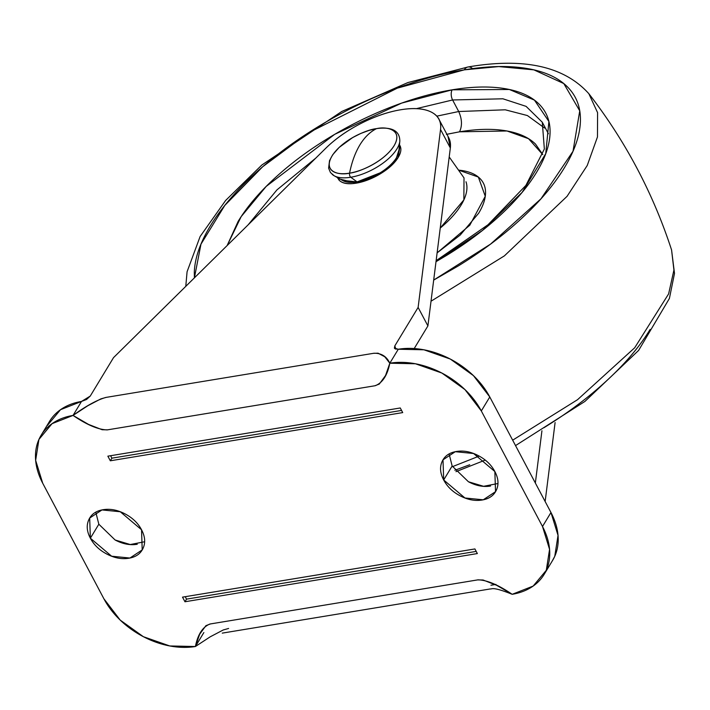 <?xml version="1.0" encoding="UTF-8"?>
<svg xmlns="http://www.w3.org/2000/svg" width="710" height="710" viewBox="0 0 710 710"><rect width="100%" height="100%" fill="white"/><g stroke="black" fill="none" stroke-linecap="round" stroke-linejoin="round"><path stroke-width="1.06" d="M377.01 128.572A2.929 1.571 80.6 0 0 376.779 128.572A2.929 1.571 80.6 0 0 376.504 128.652A37.239 16.685 152.1 0 1 394.059 145.781A37.239 16.685 152.1 0 1 349.56 173.142C358.097 172.539 383.657 162.315 394.059 145.781C403.608 129.389 386.125 126.265 376.504 128.652C370.114 131.829 364.567 137.252 359.872 144.911C355.222 152.677 351.787 162.084 349.56 173.142A2.929 1.571 80.6 0 0 350.039 176.337A2.929 1.571 80.6 0 0 350.767 177.243A38.66 17.315 -27.9 0 0 399.597 142.541A38.66 17.315 152.1 0 1 350.767 177.243L357.068 181.893A33.006 14.786 -27.9 0 0 398.754 152.268M400.68 147.529A35.101 15.726 152.1 0 1 356.305 183.144L380.702 173.595C388.894 168.563 394.742 163.149 398.248 157.363L399.49 144.867L398.248 157.363C394.742 163.149 388.894 168.563 380.702 173.595L356.305 183.144A35.101 15.726 152.1 0 1 338.652 179.63M399.481 144.893L400.023 145.754L398.239 157.371L384.767 170.915L356.305 183.144C348.237 184.476 342.584 183.562 339.353 180.411L337.49 177.615L339.353 180.411C342.584 183.562 348.237 184.476 356.305 183.144L337.987 178.601L337.578 177.669M399.064 149.677L396.499 157.647C393.207 163.087 387.704 168.181 380.01 172.912L357.068 181.893L342.406 180.358M341.102 179.302A33.006 14.786 -27.9 0 0 357.068 181.893L350.767 177.243A38.66 17.315 152.1 0 1 332.067 174.207A38.66 17.315 -27.9 0 0 350.767 177.243A2.929 1.571 -99.4 0 1 350.039 176.337A2.929 1.571 -99.4 0 1 349.56 173.142A37.239 16.685 152.1 0 1 332.014 156.005A37.239 16.685 152.1 0 1 376.504 128.652A2.929 1.571 -99.4 0 1 376.779 128.572M359.872 144.911C364.567 137.252 370.114 131.829 376.504 128.652C367.975 129.255 342.406 139.471 332.014 156.005C322.464 172.397 339.948 175.53 349.56 173.142C351.787 162.084 355.222 152.677 359.872 144.911M228.62 628.457L223.251 629.965L210.178 636.834L195.401 646.517L203.868 632.539L195.401 646.517A73.121 52.336 31.2 0 1 103.9 598.787L42.715 483.235A73.121 52.336 31.2 0 1 40.967 435.523A73.121 52.336 31.2 0 1 73.041 415.421L81.508 401.443L90.25 396.073L113.529 357.636L325.588 148.434A73.121 32.758 152.1 0 1 400.76 109.757C387.829 111.896 374.463 116.511 360.662 123.611C346.87 130.711 335.173 138.982 325.588 148.434L113.529 357.636L90.25 396.073L86.593 399.455L81.508 401.443A73.121 52.336 -148.8 0 0 49.434 421.545M95.797 512.221L98.832 524.22L90.365 538.198L89.682 518.069L101.974 509.931L120.265 511.75L141.538 529.766L142.213 549.895L129.921 558.033L111.63 556.214L90.365 538.198L98.832 524.22L115.118 539.99L130.258 544.534L144.565 541.765M449.119 453.992L452.155 465.991L443.688 479.969L443.005 459.84L455.296 451.693L473.588 453.512L494.852 471.529L495.536 491.657L483.244 499.804L464.952 497.985L443.688 479.969L452.155 465.991L468.44 481.762L483.572 486.306L497.887 483.528M555.096 422.539L545.138 501.517L555.096 422.539M495.891 584.41L490.947 585.226M552.717 560.234A73.121 52.336 -148.8 0 0 550.969 512.514L489.785 396.97L481.318 410.948L542.502 526.492A73.121 52.336 31.2 0 1 544.25 574.212A73.121 52.336 31.2 0 1 512.176 594.305L496.636 585.297L483.075 579.999L477.635 579.901L210.364 623.948L205.9 625.679L199.67 634.243L195.401 646.517L169.761 645.958L143.367 636.692L120.238 620.132L103.9 598.787L42.715 483.235L35.651 460.364L38.926 439.446L52.061 423.666L73.041 415.421L87.818 405.738L100.891 398.869L106.26 397.369L373.531 353.314L378.066 353.189L384.793 356.793L389.817 363.209A73.121 52.336 31.2 0 1 481.318 410.948L542.502 526.492L550.969 512.514L542.502 526.492L549.567 549.371L546.292 570.29L533.157 586.069L512.176 594.305C498.34 584.862 486.953 580.043 478.016 579.839L209.982 624.01C202.678 626.894 197.815 634.394 195.401 646.517M47.392 425.467L60.527 409.688L81.508 401.443L73.041 415.421L88.581 424.438L102.151 429.736L107.583 429.834L374.853 385.779L379.317 384.048L385.557 375.492L389.817 363.209L415.457 363.768L441.851 373.034L464.979 389.604L481.318 410.948L489.785 396.97A73.121 52.336 -148.8 0 0 398.283 349.24L389.817 363.209L398.283 349.24L394.751 348.663L394.831 345.868L418.119 307.43L440.546 129.495C441.558 121.454 438.407 115.623 431.112 111.994C423.808 108.373 413.69 107.627 400.76 109.757A73.121 32.758 152.1 0 1 438.807 119.014A73.121 32.758 152.1 0 1 440.546 129.495L450.335 147.982L427.908 325.917L418.119 307.43L394.831 345.868L395.887 349.24L394.831 345.868L394.387 348.113L398.283 349.24L423.923 349.79L450.317 359.056L473.446 375.625L489.785 396.97L550.969 512.514L558.033 535.393L554.759 556.312L552.185 561.113M468.733 481.912C476.233 485.826 483.519 487.202 490.583 486.039M115.41 540.141C122.91 544.055 130.196 545.431 137.261 544.268M402.712 412.599L110.316 460.79L402.712 412.599L400.271 407.975L107.867 456.166L110.316 460.79L111.896 458.172L401.567 410.424L111.896 458.172L110.6 455.714M474.91 548.945L182.505 597.137L184.955 601.76L477.351 553.56L474.91 548.945L182.505 597.137M90.365 538.198C93.915 544.898 99.436 550.206 106.944 554.12C114.443 558.033 121.729 559.409 128.794 558.246C135.858 557.084 140.642 553.72 143.127 548.155C145.612 542.6 145.08 536.467 141.538 529.766C137.988 523.066 132.459 517.759 124.96 513.845C117.452 509.931 110.165 508.555 103.101 509.718C96.036 510.88 91.262 514.244 88.777 519.809C86.283 525.365 86.815 531.497 90.365 538.198M443.688 479.969C447.229 486.669 452.758 491.977 460.266 495.891C467.766 499.804 475.052 501.18 482.117 500.017C489.181 498.846 493.956 495.491 496.45 489.927C498.935 484.362 498.402 478.229 494.852 471.529C491.311 464.828 485.782 459.521 478.274 455.607C470.774 451.693 463.488 450.317 456.423 451.489C449.359 452.652 444.584 456.015 442.09 461.571C439.605 467.136 440.138 473.268 443.688 479.969M414.214 348.53L427.908 325.917L414.214 348.53M447.983 136.347L450.335 147.982L427.908 325.917L418.119 307.43L440.546 129.495L450.335 147.982A73.121 32.758 -27.9 0 0 448.596 137.5M535.349 483.022L541.934 430.766L535.349 483.022M477.351 553.56L184.955 601.76L186.535 599.134L476.206 551.395L186.535 599.134L185.239 596.684M107.867 456.166L400.271 407.975M73.041 415.421C86.105 405.934 97.048 399.934 105.879 397.431L373.913 353.252C381.332 353.074 386.63 356.402 389.817 363.209C387.403 375.333 382.539 382.841 375.235 385.716L107.201 429.896C98.264 429.692 86.877 424.864 73.041 415.421M449.199 156.945L464.012 177.899L463.861 199.909L440.244 228.052A76.724 34.373 -27.9 0 0 466 181.769M227.129 245.571L238.116 221.44C246.707 207.249 258.768 192.969 274.282 178.609C289.795 164.25 307.59 150.902 327.665 138.565C347.74 126.22 368.561 115.828 390.136 107.387C411.711 98.939 432.39 93.09 452.181 89.824C471.972 86.558 489.367 86.141 504.366 88.555C519.356 90.978 530.814 96.045 538.73 103.775C546.647 111.505 550.419 121.303 550.055 133.16C549.691 145.026 545.209 158.055 536.609 172.246C528.018 186.437 515.957 200.708 500.443 215.068C484.93 229.428 467.136 242.784 447.06 255.121L436.002 261.679L482.489 230.422L522.125 192.366L545.733 153.671L548.901 121.508L534.444 100.119L509.389 89.495L452.181 89.824A7.313 3.914 80.6 0 0 452.598 99.968L416.433 108.63L452.598 99.968L458.713 111.523L436.836 116.147L458.713 111.523C462.068 119.049 462.343 125.812 459.539 131.811L446.395 134.394M248.056 224.928L276.935 189.898L315.87 158.028L276.935 189.898L248.056 224.928M542.751 154.594L528.542 138.69L507.011 130.986L459.539 131.811C462.343 125.812 462.068 119.049 458.713 111.523L505.245 109.801L527.406 115.552L544.597 128.04L527.406 115.552L505.245 109.801L458.713 111.523L452.598 99.968L502.911 98.796L526.101 106.367L542.28 122.218L544.357 149.029L525.888 185.408L488.01 224.75L436.126 260.703M194.407 277.85L200.974 244.16L224.813 205.394L262.664 166.752L308.14 132.965L397.307 88.146L464.278 69.855A14.626 7.837 -99.4 0 1 468.067 66.971A14.626 7.837 80.6 0 0 464.278 69.855L498.775 66.571L533.867 69.855L563.784 83.558L579.742 110.84L573.014 151.266L540.993 198.791L490.539 244.125L433.686 280.068M431.023 301.209L504.384 255.875L567.05 196.342L587.241 165.483L597.465 136.95L597.589 112.65L588.847 93.702L597.589 112.65L597.465 136.95L587.241 165.483L567.05 196.342L504.384 255.875L431.023 301.209M452.51 466.639L479.179 456.095L452.51 466.639M512.664 440.173L577.541 399.695L634.696 347.767L668.616 293.896L673.923 270.066L671.571 249.938L673.923 270.066L668.616 293.896L634.696 347.767L577.541 399.695L512.664 440.173M650.111 329.422C639.905 346.258 625.608 363.2 607.192 380.24C588.785 397.28 567.672 413.122 543.851 427.766M469.727 464.757L454.87 470.268M468.067 66.971A14.626 7.837 -99.4 0 1 472.603 68.613M433.686 280.086L458.198 265.993C482.019 251.349 503.133 235.507 521.539 218.476C539.955 201.436 554.261 184.493 564.459 167.658C574.656 150.813 579.972 135.353 580.407 121.277C580.851 107.201 576.369 95.584 566.971 86.407C557.581 77.239 543.984 71.222 526.19 68.355C508.404 65.48 487.761 65.986 464.278 69.855C440.795 73.725 416.255 80.674 390.651 90.694C365.055 100.713 340.339 113.041 316.527 127.685C292.706 142.328 271.593 158.17 253.186 175.21C234.77 192.25 220.464 209.193 210.266 226.029C200.069 242.873 194.753 258.325 194.309 272.4L194.398 277.858M548.404 133.764L542.28 122.218L526.101 106.367L502.911 98.796L452.598 99.968A7.313 3.914 -99.4 0 1 452.181 89.824L401.647 103.101L334.667 134.35L266.223 186.384L241.16 216.63L227.165 245.536M542.759 154.549L535.491 144.059C528.542 137.279 518.486 132.823 505.334 130.702C492.172 128.581 476.907 128.954 459.539 131.811L446.892 134.27M458.491 170.089L462.254 170.569C469.896 171.802 475.735 174.385 479.765 178.316C483.794 182.257 485.72 187.245 485.534 193.289C485.347 199.332 483.066 205.971 478.682 213.195L460.257 235.019L437.111 252.867L469.798 225.221L485.267 196.279L478.345 177.056L458.491 170.089M398.949 150.99L399.828 141.041C399.73 130.826 392.035 126.664 376.753 128.572L369.049 130.391L360.822 133.445L352.63 137.58L339.096 147.476L332.67 154.798L329.52 160.655L328.615 168.163L330.461 172.548L334.206 175.787L342.93 180.651M400.023 145.754L400.467 146.588M142.213 549.895L142.479 549.451M41.091 435.31L49.558 421.332M544.126 574.417L552.593 560.438M439.641 120.585L448.711 137.713M222.257 633.125L490.291 588.945C492.092 589.282 492.039 586.203 512.176 594.305M515.531 445.596L584.925 401.425L638.609 350.42L669.406 298.448L674.5 273.439L671.571 249.938C653.014 193.084 625.439 141.006 588.847 93.702C564.193 66.287 523.918 57.377 468.014 66.98L407.913 82.555L341.767 111.479L261.839 165.013L225.629 200.46L200.113 236.536L187.076 271.752L185.78 286.361M485.178 460.107L455.962 471.671"/></g></svg>
